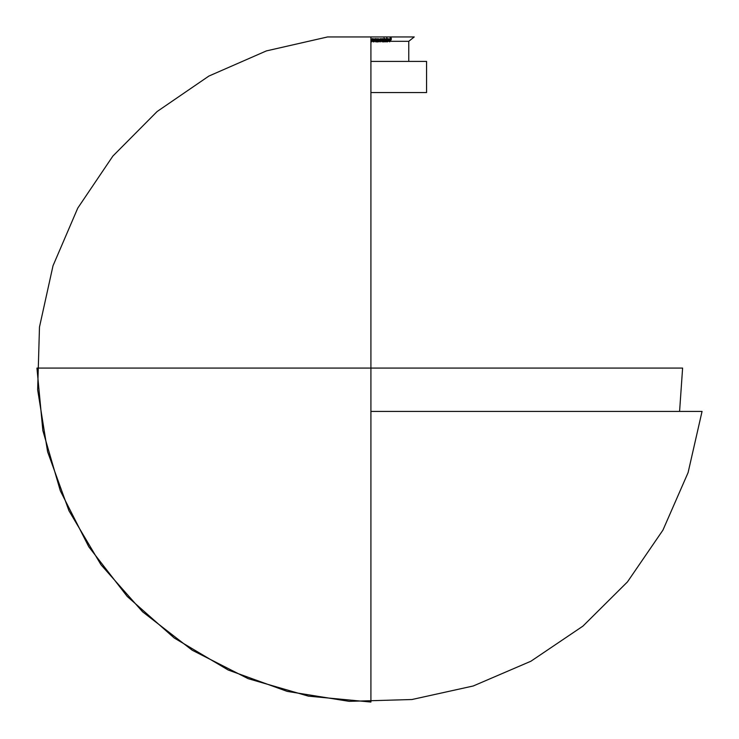 <?xml version="1.0" encoding="UTF-8"?>
<svg xmlns="http://www.w3.org/2000/svg" width="739" height="739" viewBox="0 0 739 739"><rect width="100%" height="100%" fill="white"/><g stroke="black" fill="none" stroke-linecap="round" stroke-linejoin="round"><path stroke-width="1.11" d="M414.237 36.95L408.759 41.31L414.237 36.95L327.58 36.95L266.391 50.908L208.888 76.062L157.111 111.534L112.882 156.068L77.771 208.093L53.014 265.763L39.481 327.054L37.652 389.795L47.601 451.76L68.967 510.778L100.994 564.753L142.562 611.781L192.186 650.2L248.138 678.661L308.422 696.147L370.913 702.05L370.913 36.95L327.58 36.95M408.759 41.31L408.759 61.402L408.759 41.31L390.229 41.31L408.759 41.31M426.569 61.402L426.569 92.569L370.913 92.569L426.569 92.569L426.569 61.402L370.913 61.402M370.913 41.31L371.597 41.31L370.913 41.31M371.902 41.31L373.204 41.31L371.902 41.31M373.509 41.31L374.091 41.31L373.509 41.31M374.433 41.31L375.689 41.31L374.433 41.31M376.031 41.31L376.594 41.31L376.031 41.31M379.735 41.31L380.714 41.31L379.735 41.31M381.167 41.31L382.137 41.31L381.167 41.31M386.109 41.31L386.589 41.31L386.109 41.31M388.529 41.31L389.647 41.31L388.529 41.31M385.592 40.423L386.996 38.031L385.85 41.846L386.996 38.031L386.737 39.453L386.737 38.031L385.592 40.423L385.592 41.846L385.592 40.423M384.012 38.031L384.271 39.463L384.012 38.031L382.996 41.855L384.548 41.818L385.499 40.978L385.111 40.128L383.855 40.442L384.012 38.031L382.996 41.855L384.012 38.031M383.855 39.028L385.241 38.751L385.499 39.555M375.911 38.714L376.188 40.137L374.396 40.414L374.091 41.846L375.144 40.303L375.957 41.855L375.911 38.714M375.366 38.705L375.116 40.1L375.366 38.705M374.461 38.918L375.116 38.677L374.211 39.546L374.091 41.846L374.211 39.546M373.297 38.705L373.574 40.128L371.782 40.405L371.597 41.855L372.53 40.294L373.481 41.855L373.297 38.705M371.717 39.121L372.77 38.705M371.643 39.546L371.597 41.855L371.782 38.982L372.484 38.668L372.484 40.091L372.484 38.668L373.278 39.019M376.973 38.714L376.594 41.855L378.192 41.818L379.005 40.719L378.405 40.137L377.167 40.451L376.973 38.714L376.594 41.855L376.973 38.714M377.167 39.028L378.858 38.982L379.005 40.682M382.682 38.724L382.95 40.137L380.151 40.192L379.283 41.855L380.539 40.331L380.714 41.883L381.971 40.331L382.405 41.855L382.682 38.724M382.202 38.724L382.377 40.211L382.202 38.724M381.767 38.724L381.195 39.112L381.767 38.724M381.121 38.964L381.195 40.534L381.121 38.964M380.807 38.733L380.557 40.109L380.807 38.733M380.437 38.696L379.846 38.982L380.437 38.696M379.68 39.232L379.283 41.855L379.578 39.5M380.714 40.46L380.714 41.883L380.714 40.46M386.931 39.278L388.843 38.991L388.843 40.414L387.679 40.192L386.728 41.005L388.492 41.014L387.384 41.707L387.384 41.014L387.384 41.707L386.589 41.375L386.959 41.864L388.502 41.338L388.76 39.573M390.007 38.095L391.291 38.105L391.291 39.527L390.007 39.518L390.903 39.758L389.296 40.71L390.331 40.71L389.647 41.855L391.291 39.527L391.291 38.105L390.007 38.095L389.869 39.749L390.007 38.095M389.435 39.056L390.469 39.065L389.435 39.056L389.296 40.71L389.435 39.056M370.913 368.087L36.95 368.087L682.605 368.087L370.913 368.087L370.913 700.701L370.913 523.609M36.95 368.087L42.853 430.578L60.339 490.862L88.8 546.814L127.219 596.438L174.247 638.006L228.222 670.033L287.24 691.399L349.205 701.348L411.946 699.519L473.237 685.986L530.907 661.229L582.932 626.118L627.466 581.889L662.938 530.112L688.092 472.609L702.05 411.42L370.913 411.42M373.204 40.7L373.204 41.855L373.204 40.7M373.25 40.414L371.837 40.34L371.597 41.855L372.53 40.294L373.481 41.855L373.278 40.442M373.223 40.756L373.241 41.227M375.689 40.534L375.689 41.855L375.689 40.534M375.772 40.682L375.772 41.227L375.772 40.682M375.791 40.756L375.689 41.855L376.188 40.137L374.599 40.239L374.091 41.846L374.932 40.322L375.772 41.227M378.1 38.677L378.1 40.1L378.1 38.677L378.996 39.232L378.996 40.663M378.848 40.396L376.973 40.137L376.594 41.855L377.712 41.911L377.712 40.488L377.712 41.911L379.005 40.719M377.777 40.34L377.186 41.523L377.647 41.698L377.029 41.005L377.647 40.377L378.719 40.765L377.731 41.707L377.731 40.359L377.731 41.707L378.719 41.005M378.026 40.312L378.608 40.543M382.137 40.442L382.368 39.712M382.368 40.497L382.368 41.135L382.368 40.497M381.019 40.673L380.714 41.883L381.971 40.331L382.405 41.855L382.59 40.442M382.442 40.636L382.368 41.135M380.539 40.331L380.927 41.208M382.506 40.322L380.557 40.109M384.825 38.668L384.825 40.091L384.825 38.668L385.435 38.899M384.714 40.303L385.222 40.534L384.825 41.458L384.114 41.707L384.114 40.46L384.114 41.707L383.596 41.005L385.222 40.534L384.114 41.707M384.021 41.698L383.596 41.005L384.465 40.331M384.012 39.453L382.996 41.855L384.548 41.818L385.499 40.978L385.047 40.109L383.855 40.442L384.012 39.453M385.222 40.534L385.222 40.996M386.996 39.453L385.592 41.846L386.996 39.453M386.728 40.017L386.728 41.005L386.728 40.017M387.254 39.001L387.254 40.423L387.254 39.001L388.234 38.668L388.234 40.091L388.234 38.668L388.862 39.269M388.862 40.691L387.467 40.285M386.589 40.294L386.589 41.375L386.589 40.294M387.107 40.821L388.114 40.303L388.566 40.821L387.107 40.821L388.566 40.821M387.254 40.423L386.728 41.005L388.492 41.014L387.606 41.68L386.589 41.375L387.254 41.911L388.843 40.414M387.144 40.765L387.864 40.34M389.647 40.71L389.647 41.855L389.647 40.71M390.469 39.758L390.469 40.479L390.469 39.758M391.291 39.527L390.007 39.518L390.903 39.758L389.296 40.71L390.331 40.71L389.647 41.855L391.291 39.527M682.605 368.087L679.584 411.42M385.564 40.673L385.564 39.25M385.278 40.765L385.278 39.343M388.871 40.599L388.871 39.176M388.585 40.673L388.585 39.25"/></g></svg>
